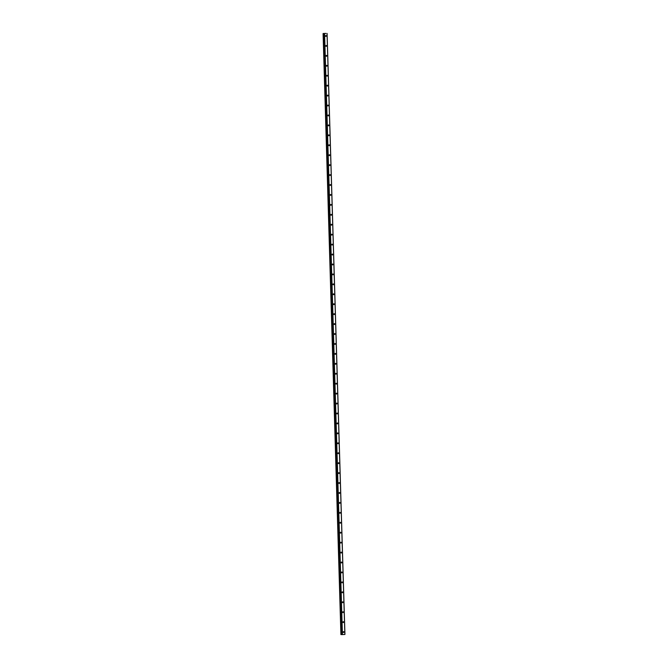 <?xml version="1.0" encoding="UTF-8"?>
<svg xmlns="http://www.w3.org/2000/svg" width="668" height="668" viewBox="0 0 668 668"><rect width="100%" height="100%" fill="white"/><g stroke="black" fill="none" stroke-linecap="round" stroke-linejoin="round"><path stroke-width="1" d="M343.168 632.07L343.586 631.552L343.987 632.028L343.569 632.546L343.168 632.07M342.868 622.133L343.285 621.616L343.694 622.092L343.277 622.609L342.868 622.133M342.575 612.197L342.993 611.679L343.394 612.155L342.976 612.673L342.575 612.197M342.283 602.269L342.701 601.751L343.101 602.227L342.684 602.745L342.283 602.269M341.983 592.332L342.4 591.815L342.809 592.291L342.392 592.808L341.983 592.332M341.69 582.396L342.108 581.878L342.509 582.354L342.091 582.872L341.69 582.396M341.398 572.459L341.816 571.942L342.216 572.418L341.799 572.935L341.398 572.459M341.097 562.531L341.523 562.013L341.924 562.489L341.507 563.007L341.097 562.531M340.805 552.595L341.223 552.077L341.632 552.553L341.206 553.071L340.805 552.595M340.513 542.658L340.93 542.14L341.331 542.616L340.914 543.134L340.513 542.658M340.212 532.722L340.638 532.204L341.039 532.68L340.622 533.198L340.212 532.722M339.92 522.785L340.338 522.267L340.747 522.743L340.321 523.269L339.92 522.785M339.628 512.857L340.045 512.339L340.446 512.815L340.029 513.333L339.628 512.857M339.336 502.92L339.753 502.403L340.154 502.879L339.736 503.396L339.336 502.92M339.035 492.984L339.453 492.466L339.862 492.942L339.444 493.46L339.035 492.984M338.743 483.047L339.16 482.53L339.561 483.006L339.144 483.523L338.743 483.047M338.451 473.119L338.868 472.602L339.269 473.078L338.851 473.595L338.451 473.119M338.15 463.183L338.567 462.665L338.977 463.141L338.559 463.659L338.15 463.183M337.858 453.246L338.275 452.729L338.676 453.205L338.259 453.722L337.858 453.246M337.565 443.31L337.983 442.792L338.384 443.268L337.966 443.786L337.565 443.31M337.265 433.382L337.682 432.856L338.091 433.34L337.674 433.858L337.265 433.382M336.973 423.445L337.39 422.928L337.791 423.403L337.373 423.921L336.973 423.445M336.68 413.509L337.098 412.991L337.499 413.467L337.081 413.985L336.68 413.509M336.38 403.572L336.806 403.054L337.206 403.53L336.789 404.048L336.38 403.572M336.087 393.636L336.505 393.118L336.914 393.594L336.488 394.112L336.087 393.636M335.795 383.708L336.213 383.19L336.614 383.666L336.196 384.183L335.795 383.708M335.495 373.771L335.921 373.253L336.321 373.729L335.904 374.247L335.495 373.771M335.202 363.835L335.62 363.317L336.029 363.793L335.603 364.31L335.202 363.835M334.91 353.898L335.328 353.38L335.728 353.856L335.311 354.374L334.91 353.898M334.618 343.97L335.035 343.452L335.436 343.928L335.019 344.446L334.618 343.97M334.317 334.033L334.735 333.516L335.144 333.992L334.726 334.509L334.317 334.033M334.025 324.097L334.443 323.579L334.843 324.055L334.426 324.573L334.025 324.097M333.733 314.16L334.15 313.643L334.551 314.119L334.134 314.636L333.733 314.16M333.432 304.224L333.85 303.706L334.259 304.19L333.841 304.708L333.432 304.224M333.14 294.296L333.557 293.778L333.958 294.254L333.541 294.772L333.14 294.296M332.848 284.359L333.265 283.842L333.666 284.317L333.248 284.835L332.848 284.359M332.547 274.423L332.965 273.905L333.374 274.381L332.956 274.899L332.547 274.423M332.255 264.486L332.672 263.969L333.073 264.445L332.656 264.962L332.255 264.486M331.963 254.558L332.38 254.04L332.781 254.516L332.363 255.034L331.963 254.558M331.662 244.622L332.088 244.104L332.489 244.58L332.071 245.098L331.662 244.622M331.37 234.685L331.787 234.167L332.196 234.643L331.771 235.161L331.37 234.685M331.077 224.749L331.495 224.231L331.896 224.707L331.478 225.225L331.077 224.749M330.777 214.82L331.203 214.303L331.604 214.779L331.186 215.296L330.777 214.82M330.485 204.884L330.902 204.366L331.311 204.842L330.885 205.36L330.485 204.884M330.192 194.947L330.61 194.43L331.011 194.906L330.593 195.423L330.192 194.947M329.9 185.011L330.318 184.493L330.718 184.969L330.301 185.487L329.9 185.011M329.6 175.074L330.017 174.557L330.426 175.033L330.009 175.55L329.6 175.074M329.307 165.146L329.725 164.629L330.126 165.105L329.708 165.622L329.307 165.146M329.015 155.21L329.433 154.692L329.833 155.168L329.416 155.686L329.015 155.21M328.714 145.273L329.132 144.756L329.541 145.232L329.124 145.749L328.714 145.273M328.422 135.337L328.84 134.819L329.24 135.295L328.823 135.813L328.422 135.337M328.13 125.409L328.547 124.891L328.948 125.367L328.531 125.885L328.13 125.409M327.829 115.472L328.247 114.954L328.656 115.43L328.238 115.948L327.829 115.472M327.537 105.536L327.955 105.018L328.355 105.494L327.938 106.012L327.537 105.536M327.245 95.599L327.662 95.081L328.063 95.557L327.646 96.075L327.245 95.599M326.944 85.663L327.37 85.145L327.771 85.629L327.353 86.147L326.944 85.663M326.652 75.734L327.07 75.217L327.479 75.693L327.053 76.21L326.652 75.734M326.36 65.798L326.777 65.28L327.178 65.756L326.761 66.274L326.36 65.798M326.059 55.861L326.485 55.344L326.886 55.82L326.468 56.337L326.059 55.861M325.767 45.925L326.184 45.407L326.594 45.883L326.176 46.401L325.767 45.925M325.475 35.997L325.892 35.479L326.293 35.955L325.875 36.473L325.475 35.997M325.316 33.458L324.69 33.492M325.909 33.408L323.187 33.517L325.909 33.433M323.087 33.542L340.914 634.583L323.17 33.517L340.914 634.583L341.907 634.567M341.907 634.592L324.072 33.55L341.916 634.592L344.93 634.458L327.086 33.417M323.279 33.542L341.114 634.583L323.237 33.542M327.044 33.425L344.88 634.466M323.17 33.517L341.022 634.583M323.688 33.525L341.532 634.567M323.755 33.525L341.59 634.567M324.347 33.559L342.183 634.6M324.581 33.55L342.417 634.592M323.329 33.534L341.164 634.583M323.922 33.525L341.757 634.567M324.03 33.525L341.866 634.567M324.097 33.55L341.941 634.6"/></g></svg>
